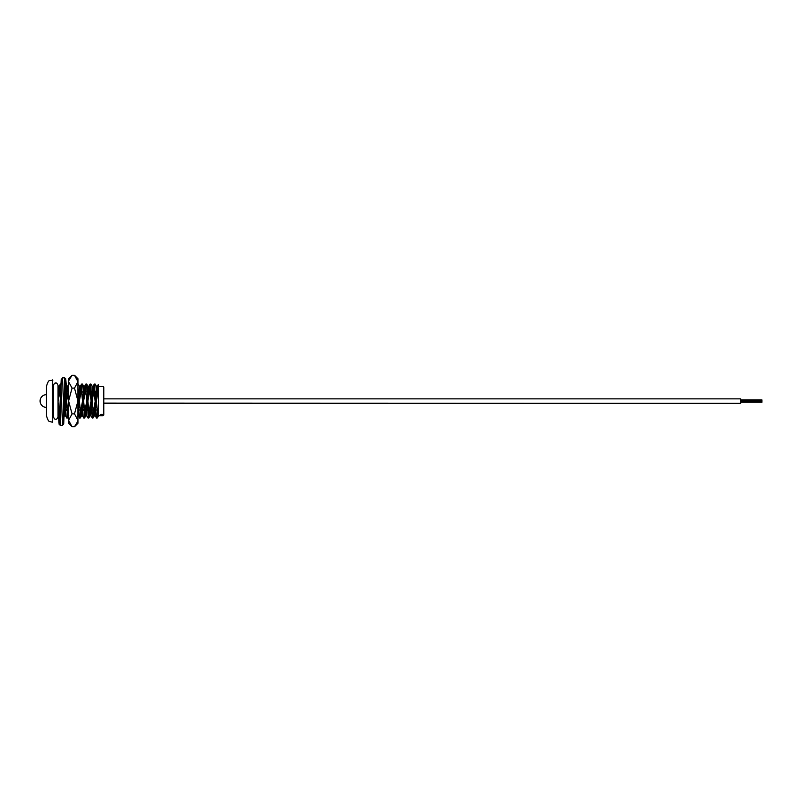 <?xml version="1.0" encoding="UTF-8"?>
<svg xmlns="http://www.w3.org/2000/svg" width="802" height="802" viewBox="0 0 802 802"><rect width="100%" height="100%" fill="white"/><g stroke="black" fill="none" stroke-linecap="round" stroke-linejoin="round"><path stroke-width="1.2" d="M94.405 392.81L95.127 384.048L94.335 384.078L93.664 392.81L94.405 392.81L95.288 403.155L96.24 403.155M740.707 403.105L740.707 398.865L103.789 398.865L103.789 387.015L103.789 415.045L103.789 403.306L740.707 403.306L103.789 403.105M52.832 386.594L52.832 401.03M52.381 379.817L52.381 422.243L49.744 421.461C48.872 421.832 47.779 419.977 46.466 415.887L46.466 386.163C47.779 382.083 48.872 380.228 49.744 380.599L52.832 380.238M60.892 384.048L60.371 384.078L59.689 392.81L60.441 392.81L60.782 386.564M66.055 391.326L65.964 392.81M68.601 385.692L68.601 392.81M77.944 384.78L78.185 384.078L79.418 386.213L77.944 404.378M78.786 391.326L78.706 392.81M82.385 384.048L81.603 384.078L80.922 392.81L81.674 392.81L82.385 384.048L83.669 386.213L82.556 401.03L80.982 409.251L80.24 409.251L79.518 418.012L77.944 413.972M83.037 391.326L82.957 392.81M86.636 384.048L85.844 384.078L85.172 392.81L85.914 392.81L86.636 384.048L87.909 386.213L86.796 401.03L85.233 409.251L84.481 409.251L83.769 418.012L82.486 415.847L82.015 411.667M87.288 391.326L87.197 392.81M90.877 384.048L90.095 384.078L89.413 392.81L90.165 392.81L90.877 384.048L92.16 386.213L91.047 401.03L89.473 409.251L88.731 409.251L88.009 418.012L86.736 415.847L86.265 411.667M91.528 391.326L91.448 392.81M95.127 384.048L96.4 386.213L95.288 401.03L93.724 409.251L92.972 409.251L92.26 418.012L90.977 415.847L90.506 411.667M95.779 391.326L95.689 392.81M57.975 417.461L59.077 417.972L59.749 409.251L59.007 409.251L58.285 418.012L57.744 418.012M66.777 418.012L67.569 417.972L68.24 409.251L67.498 409.251L66.777 418.012L65.503 415.847L65.032 411.667M66.135 410.724L66.215 409.251M78.867 410.724L78.957 409.251M79.518 418.012L80.31 417.972L80.982 409.251M83.117 410.724L83.197 409.251M83.769 418.012L84.551 417.972L85.233 409.251M87.368 410.724L87.448 409.251M88.009 418.012L88.801 417.972L89.473 409.251M91.608 410.724L91.699 409.251M92.26 418.012L93.052 417.972L93.724 409.251M96.501 418.012L97.293 417.972L97.964 409.251L97.222 409.251L96.501 418.012L95.227 415.847L94.756 411.667M95.859 410.724L95.939 409.251M96.601 395.486L95.849 392.81M96.882 390.394L96.4 386.213M90.165 392.81L91.047 401.03L90.516 411.536L90.035 415.847L88.801 417.972M92.35 395.486L91.598 392.81M92.631 390.394L92.16 386.213M85.914 392.81L86.796 401.03L86.265 411.536L85.784 415.847L84.551 417.972M88.1 395.486L87.348 392.81M88.38 390.394L87.909 386.213M81.674 392.81L82.556 401.03L82.025 411.536L81.543 415.847L80.31 417.972M83.859 395.486L83.107 392.81M84.14 390.394L83.669 386.213M77.944 395.326L77.944 408.609M79.609 395.486L78.857 392.81M79.889 390.394L79.418 386.213M64.932 393.872L65.574 401.03L64.451 407.717M66.877 395.486L66.125 392.81M67.157 390.394L66.626 386.163L66.105 390.524L65.042 411.536L64.14 416.569M58.666 390.394L58.055 386.273L58.426 394.654M95.288 401.03L94.285 415.847L93.052 417.972M98.476 384.479L97.914 392.81L98.476 392.81L98.476 384.479M98.476 384.268L97.353 386.213L96.872 390.524L96.34 401.03L97.914 392.81M94.335 384.078L93.102 386.213L92.621 390.524L92.09 401.03L93.664 392.81M90.095 384.078L88.862 386.213L88.38 390.524L87.849 401.03L89.413 392.81M85.844 384.078L84.611 386.213L84.13 390.524L83.598 401.03L85.172 392.81M81.603 384.078L80.37 386.213L79.889 390.524L79.358 401.03L80.922 392.81M68.862 384.078L67.629 386.213L67.147 390.524L66.616 401.03L68.19 392.81M60.371 384.078L59.137 386.213L58.656 390.524L58.125 401.03L59.689 392.81M97.222 409.251L96.34 401.03L95.227 415.847M95.037 406.564L95.789 409.251M92.972 409.251L92.09 401.03L90.977 415.847M90.786 406.564L91.538 409.251M88.731 409.251L87.849 401.03L86.736 415.847M86.546 406.564L87.298 409.251M84.481 409.251L83.598 401.03L82.486 415.847M82.295 406.564L83.047 409.251M80.24 409.251L79.358 401.03L78.245 415.847M78.055 406.564L78.796 409.251M67.498 409.251L66.616 401.03L65.503 415.847M65.313 406.564L66.065 409.251M59.007 409.251L58.055 402.504M98.476 415.887L98.476 407.516L97.964 409.251M98.476 407.516L98.476 392.81M101.363 415.115L102.786 415.175M102.786 414.644L100.561 415.256L100.3 414.684L102.205 414.343M102.435 414.514L102.826 415.085M100.681 414.704L100.862 415.225M100.3 415.005L101.313 414.343M101.313 414.654L102.205 414.654M102.085 415.175L101.613 414.834L102.456 414.724M100.681 415.637L102.786 415.536L100.681 415.637M100.3 415.286L101.363 415.446M102.786 415.727L100.35 415.737M100.35 415.807L102.786 415.807M100.3 415.356L101.353 415.777M86.756 402.093L86.847 399.967M83.649 399.967L82.987 399.967L82.506 402.093M83.558 402.093L82.987 402.093M761.9 400.509L740.707 400.509L761.9 400.509M68.601 420.058L68.601 401L72.05 413.872L68.601 420.308L72.05 426.744L74.496 426.744L77.874 421.19M68.601 381.692L72.05 388.128L68.601 401L68.601 378.704L72.05 375.256L68.671 380.81M72.05 375.256L74.496 375.256L77.944 381.692L77.944 401L74.496 388.128L77.944 381.692L77.944 378.704L74.496 375.256M76.982 378.384L77.874 380.81M74.496 413.872L77.944 401L77.944 420.308L74.496 413.872L72.05 413.872M72.05 388.128L74.496 388.128M72.05 426.744L68.601 423.296L68.601 381.942M77.944 420.308L77.944 423.296L74.496 426.744M102.786 415.466L103.358 415.466L103.789 387.015M61.804 383.296L61.363 379.005L60.822 385.632L59.188 424.248L58.666 418.403L59.127 424.338L60.371 425.441L62.556 377.822L64.541 377.822L62.355 425.441L63.719 423.596L64.631 401.872L63.548 424.248L63.107 419.957M66.726 398.504L66.596 394.424L66.726 398.504M64.541 377.822L65.744 378.775L66.275 385.501L65.734 379.005L64.631 401.872M66.716 398.704L66.546 394.243M66.115 385.241L65.734 382.384L65.183 388.018L64.641 401.732M60.27 401.722L59.729 415.235L59.188 420.87L58.797 418.012M103.358 386.594L98.476 386.594M65.443 384.078L66.676 386.213M68.802 415.847L67.569 417.972M59.629 417.02L59.077 417.972M98.476 415.927L97.293 417.972M97.403 386.163L96.35 386.163M95.278 415.887L94.235 415.887M93.152 386.163L92.11 386.163M91.027 415.887L89.984 415.887M88.912 386.163L87.859 386.163M86.786 415.887L85.734 415.887M84.661 386.163L83.619 386.163M82.536 415.887L81.493 415.887M80.411 386.163L79.368 386.163M78.295 415.887L77.243 415.887M67.679 386.163L66.626 386.163M65.553 415.887L64.511 415.887M59.188 386.163L58.135 386.163M99.318 415.466L98.476 415.466M99.919 415.807L99.338 415.807M95.388 398.905L96.43 398.905M79.398 399.967L78.355 399.967M66.666 399.967L65.614 399.967M46.466 394.654A6.366 6.366 0 0 0 40.1 401.03A6.366 6.366 0 0 0 46.466 407.396M79.308 402.093L78.265 402.093M66.566 402.093L65.523 402.093M761.9 402.253L740.707 402.253M761.9 402.063L740.707 402.063M761.9 401.421L740.707 401.421M761.9 401.752L740.707 401.752M761.9 401.15L740.707 401.15M761.9 400.85L740.707 400.85M761.9 400.208L740.707 400.208M761.9 399.907L740.707 399.907M58.055 385.421L58.055 416.839C57.223 418.794 56.441 419.566 55.719 419.175C55.007 419.566 54.225 418.794 53.383 416.839L53.383 385.421C54.225 383.466 55.007 382.694 55.719 383.085C56.381 382.654 57.153 383.436 58.055 385.421L58.055 385.983M65.564 382.945L64.651 401.401M59.348 420.308L60.28 401.371M62.556 377.822L61.193 379.667L60.27 401.812M60.371 425.441L62.355 425.441"/></g></svg>
